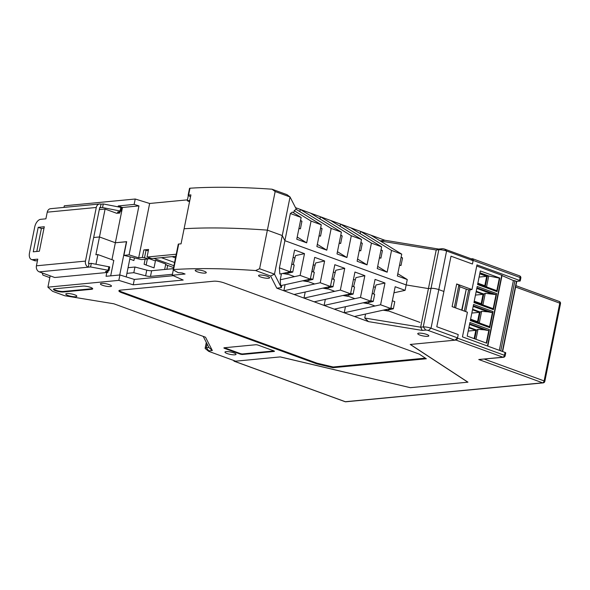 <?xml version="1.0" encoding="UTF-8"?>
<svg xmlns="http://www.w3.org/2000/svg" width="590" height="590" viewBox="0 0 590 590"><rect width="100%" height="100%" fill="white"/><g stroke="black" fill="none" stroke-linecap="round" stroke-linejoin="round"><path stroke-width="0.89" d="M296.49 209.561L290.044 196.971L286.998 194.663L272.027 189.206L275.161 191.536L290.044 196.971L282.263 235.565L284.889 240.691L406.178 284.941L428.436 288.584L431.032 288.34A5.642 1.21 11.4 0 1 438.798 289.609L431.017 328.21L428.34 330.503L454.868 340.179L457.552 337.886L458.216 334.567L436.792 326.749L458.216 334.567L457.493 338.166A1.881 1.062 110 0 1 456.004 340.076L410.352 344.449L467.966 382.173L410.338 387.66M464.323 311.092L468.6 289.874L466.299 289.034L462.022 310.252M410.33 387.696L280.176 356.913L234.525 361.287A1.881 1.062 110 0 1 234.237 361.257A1.881 1.062 110 0 1 233.721 360.475M442.153 248.722A1.881 0.406 -168.6 0 1 444.742 249.15L471.277 258.833L472.406 258.722A1.881 1.062 110 0 1 472.686 258.759A1.881 1.062 110 0 1 473.173 260.411L472.443 264.01L473.114 260.692L446.578 251.008A5.642 1.21 -168.6 0 0 438.82 249.74L442.153 248.722L438.621 249.061L384.864 240.263L360.623 231.42L360.18 233.625M451.011 256.193L436.792 326.749L451.011 256.193L472.443 264.01L451.011 256.193M516.641 281.371L519.864 281.061A1.881 0.406 -168.6 0 0 520.247 280.899A1.881 0.406 -168.6 0 0 519.532 280.42L520.115 277.543L473.173 260.411M457.493 338.166L504.435 355.291L505.018 352.414L462.449 336.883L467.42 312.221L452.11 306.638L456.682 283.96L471.993 289.55L476.963 264.888L519.532 280.42M471.993 289.55L468.6 289.874M505.018 352.414A1.881 0.406 11.4 0 1 505.733 352.894L505.151 355.77A1.881 0.406 11.4 0 0 504.435 355.291A1.881 1.062 110 0 1 502.946 357.201L478.763 359.517L503.484 357.275A1.881 1.497 -95.5 0 1 502.946 357.201L456.004 340.076M466.299 289.034L461.682 310.134M465.93 289.056L459.883 286.74L455.613 307.921M459.883 286.74L458.902 284.822L454.344 307.449M458.902 284.822L456.638 284.203M155.421 260.95L148.577 258.457M173.556 267.572L166.218 264.895L165.761 263.995L155.554 260.271L154.02 267.882L144.108 264.268L145.125 259.231M173.925 265.729L153.828 258.398M148.754 257.579L148.481 258.907L141.371 259.585L123.9 255.352L126.658 241.671L115.36 242.756L99.474 236.959L93.663 237.512L99.474 236.959L95.875 254.777L97.91 254.578L113.804 260.382L110.684 275.855M172.088 256.643L175.503 257.889M165.761 263.995L164.654 269.483M129.807 259.047L133.901 260.544L134.431 257.904M147.36 259.017L146.15 265.013M167.663 265.419L166.889 269.269M63.986 207.4L64.303 205.807L135.228 199.014L134.144 204.413L138.945 205.903L129.077 254.858L123.9 255.352M187.443 199.855L149.646 203.476L135.228 199.014M272.027 189.206A300.782 64.59 -168.6 0 0 189.973 188.217A1.881 0.406 -168.6 0 0 189.523 188.38L188.144 195.216A1.881 0.406 -168.6 0 0 188.343 195.467L190.533 196.831M295.524 207.665L360.623 231.42L391.539 250.433L387.151 272.204L377.681 266.378M438.621 249.061L436.217 249.99L438.82 249.74L423.251 326.934L425.751 330.076A1.881 0.406 -168.6 0 1 428.34 330.503M471.277 258.833L473.114 260.692M300.494 220.726L301.94 221.257L300.421 228.802L298.916 228.559M293.731 212.894L294.181 210.689L311.063 221.073L306.675 242.844L297.205 237.018M301.94 221.257L300.553 220.409M290.361 213.521L301.151 217.459L292.352 212.046L290.361 213.521L284.889 240.691L406.178 284.941L407.27 279.542L397.358 275.928L401.746 254.157L391.539 250.433M387.151 272.204L377.239 268.583L381.627 246.819L371.42 243.095L367.032 264.866L357.12 261.245L361.508 239.481L351.301 235.757L346.913 257.52L337.001 253.906L341.389 232.136L331.182 228.411L326.794 250.182L316.882 246.561L321.27 224.797L296.062 209.288L294.181 210.689M321.27 224.797L311.063 221.073M301.151 217.459L296.763 239.223L306.675 242.844M331.182 228.411L300.266 209.398L299.823 211.604M341.389 232.136L310.473 213.123M346.913 257.52L337.443 251.701M320.613 228.072L322.059 228.595L320.54 236.14L319.035 235.897M326.794 250.182L317.324 244.356M322.059 228.595L320.672 227.747M379.444 257.638L380.889 258.162L379.385 257.919M359.325 250.293L360.77 250.824L359.273 250.58M339.206 242.955L340.659 243.486L339.154 243.235M319.087 235.617L320.54 236.14M298.968 228.271L300.421 228.802M399.504 265.257L401.008 265.507L399.563 264.976M401.082 257.432L402.535 257.963L401.008 265.507M401.148 257.107L402.535 257.963M401.746 254.157L370.83 235.144M361.508 239.481L330.592 220.461M319.942 218.942L320.385 216.737L351.301 235.757M360.851 242.748L362.297 243.279L360.91 242.431M367.032 264.866L357.562 259.04M340.061 226.287L340.504 224.075L371.42 243.095M362.297 243.279L360.77 250.824M381.627 246.819L350.711 227.799M380.963 250.094L382.416 250.617L381.029 249.769M382.416 250.617L380.889 258.162M397.8 273.723L407.27 279.542M365.557 314.042L364.753 318.032L420.655 327.185L436.217 249.99L380.292 240.963M380.321 240.838L384.864 240.263M340.732 235.41L342.178 235.941L340.791 235.085M342.178 235.941L340.659 243.486M444.742 249.15L446.578 251.008L438.798 289.609L443.901 291.467L438.798 289.609A5.642 1.21 -168.6 0 0 431.032 288.34L428.436 288.584L406.178 284.941L405.094 290.339L395.182 286.725L390.787 308.496L380.587 304.772L344.221 312.774L334.301 309.153L324.102 305.428L360.468 297.426L370.668 301.151L334.301 309.153M275.161 191.536L267.381 230.137L282.263 235.565L284.889 240.691L279.409 267.853L279.844 274.07L290.199 271.791L279.409 267.853M267.381 230.137A300.782 64.59 -168.6 0 0 184.095 228.743A300.782 64.59 11.4 0 1 267.381 230.137L282.263 235.565L274.483 274.166L281.364 287.603L276.821 288.178L270.596 276.017L274.483 274.166L259.6 268.73L267.381 230.137M189.973 188.217L188.594 195.054A300.782 64.59 -168.6 0 1 190.917 194.906L181.049 243.862A300.782 64.59 11.4 0 0 178.718 244.009A1.881 0.406 11.4 0 0 178.276 244.172L173.121 269.733A1.881 0.406 11.4 0 1 173.563 269.564A300.782 64.59 11.4 0 1 255.618 270.552L270.596 276.017M188.594 195.054A1.881 0.406 -168.6 0 0 188.144 195.216M189.796 200.497L187.266 200.74L189.545 201.736M187.266 200.74L188.328 195.452M148.297 250.861L146.032 250.212A1.881 0.406 -168.6 0 0 143.857 249.924L148.569 249.467L147.05 257.026L151.873 258.582L175.827 256.289M147.05 257.026L176.24 254.231M146.032 250.212L144.506 257.771L148.481 258.907M144.506 257.771A1.881 0.406 -168.6 0 0 142.338 257.483L138.687 257.83L129.077 254.858M149.646 203.476L138.687 257.83M134.144 204.413L118.243 205.94L118.089 206.729M120.994 211.161L102.549 207.555L103.272 203.956L121.717 207.562L120.994 211.161L117.476 212.171L119.807 213.027L116.761 213.315L105.094 209.059L99.474 236.959L115.36 242.756L122.477 207.481L138.945 205.903M118.243 205.94L122.477 207.481M105.094 209.059L99.29 209.62M174.581 262.484L161.38 257.668M285.088 284.682L283.864 290.752L320.23 282.75L330.437 286.475L294.071 294.469L276.821 288.178M316.815 363.882L332.996 367.703L426.334 358.764L419.195 354.074L224.126 282.905A7.522 1.615 11.4 0 0 213.779 281.209L120.441 290.147A7.522 1.615 -168.6 0 0 118.9 290.789A7.522 1.615 -168.6 0 0 121.754 292.714L316.815 363.882L316.963 363.16L333.144 366.987L425.397 358.145M119.165 290.472A7.522 1.615 -168.6 0 0 121.894 291.991L316.963 363.16M50.18 275.847L47.901 287.16L118.826 280.368L133.244 284.83L183.188 280.044L172.236 275.25L173.305 269.962A1.881 0.406 11.4 0 1 173.121 269.733M331.986 278.76L334.434 279.645L332.996 286.777L330.555 285.885M345.445 306.704L344.221 312.774L368.462 321.616L422.211 330.415L425.751 330.076M172.236 275.25L185.083 274.018L182.17 272.956L178.187 272.646L173.32 269.977M333.446 279.291L335.784 270.286L344.737 268.317L334.825 264.704L330.437 286.475M118.826 280.368L119.918 274.969L134.336 279.431L173.268 275.7M106.82 272.514L106.053 276.297L119.918 274.969M274.055 351.456A1.881 0.406 -168.6 0 0 274.446 351.293A1.881 0.406 -168.6 0 0 273.731 350.814L258.28 345.18A1.881 0.406 -168.6 0 0 255.691 344.752L224.274 347.761A1.881 0.406 -168.6 0 0 223.89 347.923A1.881 0.406 -168.6 0 0 224.606 348.402L240.056 354.044A1.881 0.406 -168.6 0 0 242.645 354.465L274.055 351.456L274.151 350.998M47.901 287.16L52.613 291.327L64.708 295.738L113.877 303.791L205.512 337.222L212.326 350.519L208.794 350.858A1.881 0.406 -168.6 0 0 208.513 351.197A1.881 0.406 -168.6 0 0 209.118 351.5L235.653 361.183L280.287 356.906L410.448 387.689L467.848 382.187L410.234 344.457L454.868 340.179M325.326 299.366L324.102 305.428L294.071 294.469M227.113 353.535A5.642 1.21 11.4 0 1 225.645 352.872A5.642 1.21 11.4 0 1 224.974 352.097A5.642 1.21 11.4 0 1 230.742 352.024A5.642 1.21 11.4 0 1 236.03 354.325A5.642 1.21 11.4 0 1 232.829 354.782A5.642 1.21 11.4 0 1 227.113 353.535M109.91 284.867A5.642 1.21 -168.6 0 0 103.965 283.429A5.642 1.21 -168.6 0 0 100.396 283.842A5.642 1.21 -168.6 0 0 102.535 285.287A5.642 1.21 -168.6 0 0 108.258 286.526A5.642 1.21 -168.6 0 0 111.458 286.076A5.642 1.21 -168.6 0 0 109.91 284.867M67.916 295.45A5.642 1.21 11.4 0 1 65.778 294.012A5.642 1.21 11.4 0 1 71.545 293.938A5.642 1.21 11.4 0 1 76.833 296.239A5.642 1.21 11.4 0 1 73.632 296.689A5.642 1.21 11.4 0 1 67.916 295.45M63.3 291.998L91.553 289.292A5.642 1.21 -168.6 0 0 92.704 288.812A5.642 1.21 -168.6 0 0 89.083 286.902A5.642 1.21 -168.6 0 0 82.799 286.098L54.553 288.805A5.642 1.21 -168.6 0 0 53.395 289.284A5.642 1.21 -168.6 0 0 57.023 291.195A5.642 1.21 -168.6 0 0 63.3 291.998L63.41 291.46L91.657 288.753A5.642 1.21 -168.6 0 0 92.615 288.51M426.673 334.419A5.642 1.21 11.4 0 1 428.812 335.858A5.642 1.21 11.4 0 1 423.037 335.931A5.642 1.21 11.4 0 1 417.75 333.63A5.642 1.21 11.4 0 1 420.95 333.18A5.642 1.21 11.4 0 1 426.673 334.419M195.246 270.331A5.642 1.21 11.4 0 1 198.557 269.955A5.642 1.21 11.4 0 1 204.14 271.186A5.642 1.21 11.4 0 1 206.279 272.624A5.642 1.21 11.4 0 1 200.512 272.698A5.642 1.21 11.4 0 1 195.224 270.397A5.642 1.21 11.4 0 1 195.246 270.331M267.469 276.334A5.642 1.21 11.4 0 1 269.608 277.772A5.642 1.21 11.4 0 1 263.841 277.846A5.642 1.21 11.4 0 1 258.553 275.545A5.642 1.21 11.4 0 1 261.754 275.095A5.642 1.21 11.4 0 1 267.469 276.334M457.552 337.886L431.017 328.21A5.642 1.21 -168.6 0 0 423.251 326.934L420.655 327.185L422.211 330.415M293.112 257.336L294.926 258M313.231 264.681L315.045 265.338M313.327 271.946L315.665 262.948L324.618 260.979L314.706 257.365L310.318 279.129L300.111 275.405L304.499 253.641L294.587 250.02L290.199 271.791M293.208 264.608L295.546 255.61L304.499 253.641M126.201 276.917L130.243 256.886M324.618 260.979L320.23 282.75M344.737 268.317L340.349 290.088L303.983 298.09L305.207 292.021M353.565 286.629L355.903 277.632L364.856 275.663L354.944 272.042L350.548 293.813L340.349 290.088M364.856 275.663L360.468 297.426M373.684 293.968L376.022 284.97L384.975 283.001L375.063 279.387L370.668 301.151M384.975 283.001L380.587 304.772M240.056 354.044L240.167 353.506A1.881 0.406 -168.6 0 0 242.756 353.926L274.011 350.932M372.224 293.437L374.672 294.329L373.234 301.461L368.197 302.567M392.343 300.782L394.791 301.667L393.353 308.799L388.316 309.905M314.182 301.815L350.548 293.813M373.588 286.703L375.402 287.36M224.429 347.746A1.881 0.406 -168.6 0 0 224.709 347.864L240.167 353.506M393.353 308.799L390.904 307.906M133.244 284.83L134.336 279.431M405.094 290.339L393.958 292.795M383.146 310.178L388.095 310.989M281.474 273.708L280.25 279.778L300.111 275.405M291.755 264.077L294.196 264.969L292.758 272.093L287.721 273.207M287.507 274.284L282.551 273.472M53.594 289.048A5.642 1.21 -168.6 0 0 57.739 290.811A5.642 1.21 -168.6 0 0 63.41 291.46M281.814 285.405L281.364 287.603M354.42 316.491L390.787 308.496M311.874 271.415L314.315 272.307L312.877 279.439L307.84 280.545M312.877 279.439L310.436 278.546M373.234 301.461L370.786 300.568M332.996 286.777L327.959 287.883M342.908 295.494L347.864 296.305M352.105 286.098L354.553 286.991L353.115 294.115L348.078 295.229M353.115 294.115L350.674 293.223M368.462 321.616L364.753 318.032M212.326 350.519L208.89 347.466L206.294 347.717A5.642 1.21 -168.6 0 0 205.136 348.196A5.642 1.21 -168.6 0 0 205.468 348.734L208.513 351.197M95.964 264.224L97.91 254.578M126.644 241.745L115.36 242.756L111.945 259.703M119.726 274.984L126.437 241.694M292.758 272.093L290.317 271.201M312.022 271.474L313.379 264.733M322.789 288.156L327.745 288.967M332.996 367.703L333.144 366.987M259.6 268.73L255.618 270.552M302.67 280.81L307.626 281.622M280.25 279.778L280.663 285.656L310.318 279.129M49.826 277.632L42.908 275.11L42.192 272.934M208.89 347.466L203.218 336.381M363.027 302.832L367.976 303.644M333.35 272.019L335.164 272.683M353.469 279.358L355.283 280.021M99.607 203.993L50.563 208.69A4.89 3.894 84.5 0 0 47.237 212.171L45.895 218.831L40.695 219.325A7.522 4.241 -70 0 0 34.729 226.958L29.5 252.874A7.522 4.241 -70 0 0 31.44 259.504A7.522 4.241 -70 0 0 32.568 259.644L37.767 259.143L36.425 265.802L85.469 261.105L96.281 207.474A4.89 3.894 84.5 0 1 99.607 203.993A4.89 3.894 84.5 0 1 101.015 204.177L100.285 207.776L102.549 207.555M44.302 226.744L39.36 251.222L33.261 251.812L38.195 227.334L44.302 226.744M85.469 261.105A4.89 3.894 84.5 0 0 88.316 267.167L89.038 263.568L88.456 263.354L99.703 207.562L100.285 207.776M31.44 259.504L34.648 260.677A7.522 4.241 -70 0 0 35.776 260.81L37.465 260.647M36.772 251.473L41.403 228.5L43.992 228.256M89.038 263.568L91.295 263.354L109.74 266.96L109.017 270.559L105.499 271.57L107.837 272.418L108.162 270.803M107.837 272.418L54.723 277.507L39.272 271.865L90.572 266.953L91.295 263.354M119.807 213.027L120.131 211.412M90.572 266.953L108.14 270.242L108.87 266.636M108.14 270.242L109.017 270.559M36.425 265.802A4.89 3.894 84.5 0 0 39.272 271.865M103.272 203.956L101.015 204.177M38.195 227.334L41.403 228.5M120.839 207.245L120.117 210.844M470.496 319.728L489.56 326.683L492.399 312.612L473.305 305.782M492.399 312.612A1.128 0.634 -70 0 0 493.034 311.564L473.571 304.462L470.333 320.547L489.789 327.649L493.034 311.564M502.024 275.567L513.396 280.552L499.324 350.335M486.654 343.181L467.199 336.086L469.942 322.465L489.405 329.567L486.654 343.181M474.124 301.733L493.188 308.681L496.028 294.617L476.934 287.787M474.168 301.519L482.922 304.897L485.26 293.304L495.445 294.543M482.922 304.897L483.741 305.229M499.796 278.03L480.334 270.928L477.59 284.55L497.046 291.652L499.796 278.03L499.347 278.133L496.817 290.686A1.128 0.634 110 0 1 497.046 291.652M496.559 290.582L477.752 283.724L496.817 290.686M487.377 287.234L486.551 286.895L488.749 275.973L499.347 278.133M471.838 313.061L479.434 312.339L477.546 321.697L470.606 319.161M485.26 293.304L483.734 294.1L481.691 304.263M468.209 331.064L475.805 330.334L474.139 338.616M468.866 327.804L475.805 330.334M486.263 343.041L488.771 330.614L484.405 329.854L469.544 324.434M491.817 312.538L488.033 311.852L473.173 306.431M513.396 280.552L514.923 280.707L500.77 350.866M479.965 272.764L488.749 275.973L487.37 276.105L479.847 273.362M488.033 311.852L481.624 311.299L480.105 312.103L478.062 322.258M470.54 319.514L480.113 323.231M481.624 311.299L479.294 322.892M475.983 339.287L477.996 329.301L484.405 329.854M476.123 291.807L483.063 294.336L475.466 295.066M483.063 294.336L481.175 303.695L474.235 301.166M476.219 291.357L483.734 294.1M516.597 281.548L514.923 280.707M477.797 283.517L486.551 286.895M488.771 330.614A1.128 0.634 -70 0 0 489.405 329.567M474.721 338.83L476.477 330.098L468.954 327.354M491.662 293.857L476.809 288.436M476.233 291.261L483.97 294.078M479.095 277.071L486.691 276.341L484.803 285.7L477.871 283.171M479.751 273.812L486.691 276.341M477.996 329.301L476.477 330.098M472.59 309.352L480.105 312.103M472.494 309.802L479.434 312.339M468.976 327.251L476.713 330.076M489.56 326.683A1.128 0.634 110 0 1 489.789 327.649M485.319 286.261L487.37 276.105M496.028 294.617A1.128 0.634 -70 0 0 496.662 293.569L477.199 286.467L473.962 302.552L493.417 309.647L496.662 293.569M493.188 308.681A1.128 0.634 110 0 1 493.417 309.647M476.735 266.038L502.061 275.375L487.797 346.131M465.643 311.572L470.046 289.734M472.605 309.256L480.341 312.081M173.335 268.649L151.623 270.729A4.514 0.966 11.4 0 1 146.77 270.132L134.955 267.019L128.067 267.683M172.435 274.298L150.48 276.4A4.514 0.966 11.4 0 1 145.627 275.803L133.812 272.691L126.924 273.347M420.014 322.413L385.218 309.721M375.011 305.996L365.099 302.382M354.892 298.658L344.98 295.037M334.773 291.312L324.861 287.699M314.654 283.974L304.742 280.361M294.535 276.636L284.623 273.015M134.955 267.019L133.812 272.691M515.63 287.042L559.785 303.157A1.881 1.062 -70 0 0 559.298 301.497L515.911 285.663M234.525 361.287L345.32 401.716L542.616 382.814A1.881 1.062 110 0 0 544.113 380.911A1.881 0.406 11.4 0 1 544.821 381.391L560.5 303.636A1.881 0.406 -168.6 0 0 559.785 303.157L544.113 380.911L484.353 359.104M520.247 280.899L520.83 278.023A1.881 0.406 -168.6 0 0 520.115 277.543A1.881 1.062 110 0 0 519.628 275.884A1.881 1.062 110 0 0 519.348 275.847M234.237 361.257L345.039 401.679A1.881 1.062 110 0 0 345.32 401.716A1.881 1.497 84.5 0 0 345.865 401.783L543.161 382.888A1.881 1.497 84.5 0 1 542.616 382.814L478.763 359.517M143.857 249.924L142.338 257.483M121.754 292.714L121.894 291.991M242.645 354.465L242.756 353.926M173.563 269.564L178.718 244.009M207.061 343.896L206.294 347.717L208.794 350.858M224.606 348.402L224.709 347.864M91.553 289.292L91.657 288.753M47.237 212.171L96.281 207.474M32.568 259.644L35.776 260.81M488.188 330.54L469.677 323.785M502.348 351.441L516.493 281.305M487.495 346.02L501.78 275.183M151.623 270.729L150.48 276.4M146.77 270.132L145.627 275.803M503.484 357.275A1.881 1.881 0 0 0 505.151 355.77M543.161 382.888A1.881 1.881 0 0 0 544.821 381.391M345.039 401.679A1.881 1.881 0 0 0 345.865 401.783M560.5 303.636A1.881 1.881 0 0 0 559.298 301.497M472.686 258.759L519.628 275.884A1.881 1.881 0 0 1 520.83 278.023M206.308 342.414L205.136 348.196M502.628 351.544L516.751 281.489M470.496 319.721L489.302 326.58M474.124 301.719L492.93 308.585"/></g></svg>
